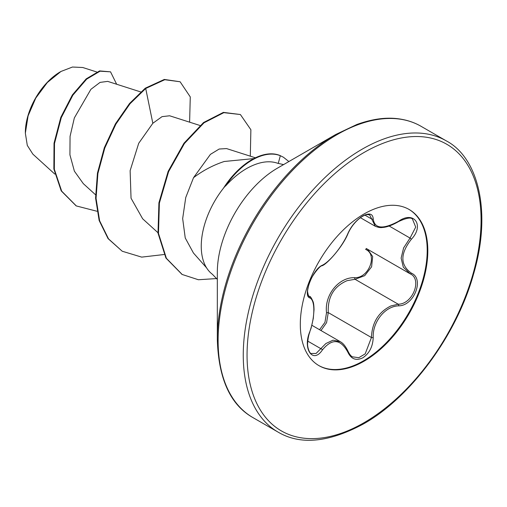 <?xml version="1.0" encoding="UTF-8"?>
<svg xmlns="http://www.w3.org/2000/svg" width="507" height="507" viewBox="0 0 507 507"><rect width="100%" height="100%" fill="white"/><g stroke="black" fill="none" stroke-linecap="round" stroke-linejoin="round"><path stroke-width="0.76" d="M322.414 265.218A1.344 1.115 63.4 0 1 321.92 265.795C319.765 265.421 309.695 278.597 308.909 284.49C307.8 288.901 307.375 291.405 307.635 292.013C308.25 295.442 308.725 296.829 309.074 296.17L309.53 296.405C310.284 296.183 311.469 297.958 313.098 301.735C313.618 303.028 313.934 305.67 314.036 309.676L313.288 318.44L311.114 328.137L309.739 331.857C315.202 316.736 315.202 299.897 309.739 297.901C302.476 295.898 313.047 268.659 322.414 265.218C330.095 261.498 342.7 245.813 347.859 233.569C351.161 226.147 356.155 220.272 362.828 215.944C369.375 212.648 372.835 213.65 373.215 218.935C374.559 228.828 383.045 229.589 398.679 221.21C414.061 210.361 424.625 225.406 411.38 239.241C400.048 253.703 400.048 265.009 411.38 273.165C424.638 278.647 414.035 305.886 398.679 305.841C385.105 306.152 372.48 321.869 373.215 337.529C372.835 346.617 369.375 353.373 362.828 357.79C356.155 361.022 351.161 359.159 347.859 352.188C340.628 338.917 332.142 338.163 322.414 349.912C313.028 364.216 302.476 349.146 309.739 331.857M311.178 353.493L316.076 353.468L325.881 343.531L333.048 340.178L340.279 341.686M367.581 249.235L372.677 256.523L371.599 266.802L364.71 275.669L355.058 279.287L347.054 280.675C333.828 286.379 327.566 297.02 328.276 312.604L326.565 322.68L320.982 330.539M347.859 352.188A1.344 0.729 157.4 0 0 348.119 351.452C349.672 354.539 351.129 356.332 352.498 356.833L358.785 357.708L365.186 353.873L371.435 337.523C372.043 322.598 378.52 312.084 390.859 305.968L398.217 304.2C412.685 304.346 422.559 278.983 410.049 273.755L403.293 267.113L401.126 258.101L403.616 247.898L410.049 238.075L415.715 227.098L412.476 219.094M319.549 329.708L324.955 322.357L326.527 312.699C324.322 295.004 338.771 277.095 354.678 277.678C368.798 278.324 377.988 254.603 365.655 249.431A1.344 0.799 -61.9 0 1 366.783 248.791M408.838 209.321A90.164 52.056 -60 0 1 422.274 281.67A90.164 52.056 -60 0 1 363.456 360.845A90.164 52.056 -60 0 1 318.681 365.484M364.064 213.96A90.164 52.056 -60 0 1 409.143 209.492A90.164 52.056 -60 0 1 422.965 281.74A90.164 52.056 -60 0 1 364.064 361.193A90.164 52.056 -60 0 1 318.985 365.661A90.164 52.056 -60 0 1 305.163 293.414A90.164 52.056 -60 0 1 364.064 213.96M60.472 71.741A49.673 28.677 120 0 0 25.35 132.581M96.717 71.969L82.755 67.507L72.476 67.032L60.954 71.468L47.335 82.502L35.782 98.047L28.094 115.843L25.35 133.176L27.296 145.395L32.86 154.134L54.788 174.078M223.46 188.211A61.322 35.408 -60 0 1 251.764 159.737A61.322 35.408 -60 0 1 279.851 155.446L283.451 157.246L279.851 155.446M217.326 339.519L217.326 272.322A85.075 49.116 120 0 1 277.481 168.128L277.494 168.128A85.075 49.116 120 0 0 277.481 168.128L335.678 134.532A167.373 96.634 120 0 0 217.326 339.519C218.523 378.868 230.393 404.89 252.942 417.597L278.09 432.11C300.353 445.285 328.828 442.554 363.506 423.915C410.372 397.697 456.446 335.533 473.373 274.718C492.411 210.95 477.626 157.164 446.242 140.851A168.159 97.084 120 0 0 362.169 149.178A168.159 97.084 120 0 0 252.309 297.362A168.159 97.084 120 0 0 278.09 432.11M255.091 158.469L224.221 161.492C213.143 165.149 202.914 170.548 193.528 177.684L185.739 197.534L182.666 218.599L185.239 237.96L193.401 252.936M217.326 279.376L212.363 274.262A64.484 37.233 -60 0 1 225.146 186.132L225.501 186.094C232.574 178.217 240.071 172.107 247.986 167.76C259.502 161.663 269.585 160.237 278.235 163.469M140.731 91.938L107.687 81.38L100.056 82.394L90.88 89.346L74.352 117.909L70.061 136.364L69.922 154.825L74.383 171.163L83.313 183.648L95.519 194.745M199.973 125.483L169.623 115.78L162.031 116.648L152.835 123.277L138.703 143.304L130.128 170.663L131.04 198.212L142.651 218.79L157.962 232.707M255.42 157.804L226.553 148.583L219.182 149.026L210.411 154.375L193.528 177.684M152.835 123.277L145.712 88.484L164.781 79.713L180.112 81.766L190.271 96.919L189.612 122.168M96.938 211.248L76.323 205.937L61.689 191.164L54.331 169.256L54.496 143.5L61.284 117.63L72.843 95.208L86.678 79.13L100.082 71.183L110.545 71.842L116.654 84.244M145.243 88.212L129.538 103.485L115.419 123.866L104.322 147.733L97.439 173.153L95.582 198.079L99.144 220.494L108.054 238.601L122.231 251.238L108.523 238.873L99.619 220.767L96.057 198.351L97.908 173.426L104.797 148.006L115.894 124.139L130.014 103.758L145.712 88.484L145.243 88.212L164.312 79.441L180.112 81.766M76.082 205.798L61.22 190.892L53.862 168.983L54.027 143.228L60.815 117.351L72.368 94.936L86.203 78.858L99.613 70.91L110.545 71.842M122.231 251.238L141.687 257.119L164.065 254.527M250.312 156.175L250.876 129.729L240.381 114.525L223.853 112.655L204.004 122.814L184.434 143.5L168.616 171.632L159.382 203.104L158.488 233.404L166.385 258.297L182.197 274.483L198.383 279.744L216.743 278.558M288.876 161.556L283.451 157.246M240.381 114.525L223.384 112.383L203.535 122.542L183.959 143.228L168.147 171.36L158.913 202.832L158.013 233.131L165.916 258.025L181.962 274.344M225.501 186.094A61.322 35.408 -60 0 1 280.327 155.719L278.242 163.457M398.679 221.21A1.344 0.323 58 0 1 398.654 221.521C388.406 227.497 383.102 227.383 382.386 227.485C380.484 227.833 378.121 227.415 375.288 226.242L369.66 214.905L367.309 214.55C365.16 214.727 361.25 216.869 360.185 217.883C354.976 221.958 350.952 227.104 348.119 233.315A1.344 0.741 22.8 0 1 347.859 233.569M326.527 312.699L328.276 312.604L371.435 337.523A1.344 0.38 -0.3 0 0 373.215 337.529M354.678 277.678A1.344 0.672 -91.4 0 0 355.058 279.287L398.217 304.2A1.344 0.761 86 0 1 398.679 305.841M321.92 265.795L321.92 265.795C326.825 264.553 343.024 246.415 348.119 233.315M308.953 296.088L309.238 296.253A1.344 1.242 115.6 0 1 309.739 297.901M307.762 341.122L321.051 348.791A1.344 0.684 35.2 0 1 322.414 349.912M373.215 218.935A1.344 1.084 -179.5 0 1 371.435 218.885L364.964 215.145M411.38 239.241L410.049 238.075L389.18 226.027M411.38 273.165A1.344 0.887 117.9 0 1 410.068 273.767A1.344 0.887 117.9 0 1 410.049 273.755M364.064 152.468A165.472 95.538 120 0 0 247.055 355.134A165.472 95.538 120 0 0 364.064 422.686A165.472 95.538 120 0 0 481.073 220.025A165.472 95.538 120 0 0 364.064 152.468M277.481 168.128L335.678 134.532L356.839 124.5C372.024 119.018 385.852 117.111 398.331 118.784C406.715 119.88 414.308 122.396 421.102 126.332A168.159 97.084 120 0 0 337.022 134.659A168.159 97.084 120 0 0 227.168 282.843A168.159 97.084 120 0 0 252.942 417.597M311.894 325.291L340.159 341.61M193.389 252.949L206.564 267.829M283.59 164.604L277.665 163.254M76.323 205.937L75.847 205.665M421.102 126.332L446.242 140.851M181.728 274.211L182.197 274.483M308.877 296.031L309.549 296.418M360.426 217.706L375.091 226.173M366.25 248.481L409.479 273.438M309.847 332.003C308.738 334.62 308.002 338.353 307.641 343.195C307.103 346.566 309.454 353.588 311.19 353.499L311.19 353.499M348.119 351.452C345.673 346.344 343.062 343.1 340.273 341.718L340.273 341.718M398.654 221.521C406.43 217.947 411.044 217.142 412.508 219.106L412.508 219.106M409.517 273.457L410.378 273.938"/></g></svg>

